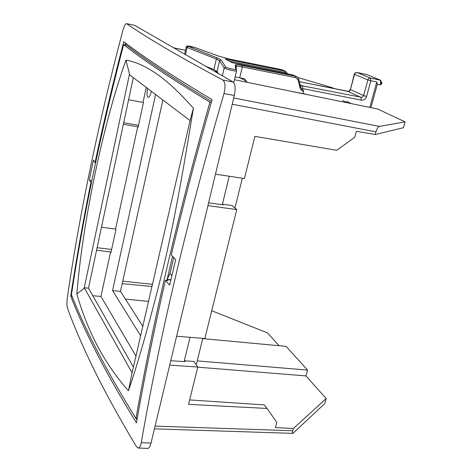 <?xml version="1.0" encoding="UTF-8"?>
<svg xmlns="http://www.w3.org/2000/svg" width="472" height="472" viewBox="0 0 472 472"><rect width="100%" height="100%" fill="white"/><g stroke="black" fill="none" stroke-linecap="round" stroke-linejoin="round"><path stroke-width="0.71" d="M176.628 336.241L204.848 338.507L236.749 209.592L232.271 205.585L222.424 204.193L229.221 176.245M202.724 338.613L286.067 346.354L307.567 370.083L305.944 375.907L326.17 398.557L324.724 403.607L292.947 433.39C292.398 433.502 292.333 432.629 292.752 430.759L293.377 428.505L275.382 427.561L276.793 422.399L267.093 408.451L188.552 404.368L197.792 367.027L193.921 361.463L184.328 360.75L190.027 337.315M215.462 174.162L244.431 178.546L254.874 136.349L336.678 150.297L354.696 137.328L356.342 131.293L375.216 134.508L375.954 131.871C377.104 128.431 378.255 126.608 379.405 126.402L405.059 121.882L403.389 127.735L375.216 134.508M142.886 326.453L120.478 291.377L162.899 99.97M120.478 291.377L112.56 290.581L155.601 94.435M146.255 87.35L142.998 102.365L143.435 102.719L138.137 127.157L137.712 126.767L115.546 229.085L115.929 229.604L110.967 252.485L110.595 251.936L96.571 250.231M208.583 202.854L223.126 204.836L222.424 204.193M170.764 360.708L184.935 361.646L184.328 360.75M136.013 356.171L100.955 296.428L110.595 251.936M147.683 88.435C146.751 92.854 146.821 95.781 147.901 97.22L148.208 97.368C149.453 97.226 150.503 95.179 151.364 91.226M140.709 335.869L112.56 290.581M242.319 178.227L234.968 207.999M202.789 338.341L196.252 364.815M169.708 365.116L197.792 367.027M207.922 205.633L236.749 209.592M141.281 442.659C159.689 336.371 187.248 219.999 223.97 93.544C225.669 86.529 225.286 82.016 222.813 79.998C198.34 66.936 178.493 55.885 163.271 46.84C147.978 37.766 135.753 30.043 126.602 23.671L134.591 25.335L233.091 81.986C235.292 84.022 235.699 88.524 234.313 95.491L151.034 443.043C150.143 446.524 149.028 448.306 147.683 448.4L138.19 448.046C139.588 447.934 140.621 446.14 141.281 442.659L151.034 443.043M126.449 23.6C125.286 23.848 124.053 26.273 122.755 30.863C97.952 125.115 79.491 213.987 67.384 297.478C66.794 302.174 66.806 305.638 67.407 307.88C73.561 325.173 82.122 345.109 93.09 367.682C104.011 390.22 118.448 416.528 136.396 446.601L138.19 448.046M89.338 179.826L90.913 182.511C83.019 221.457 76.293 259.317 70.741 296.08C76.877 312.122 85.196 330.477 95.692 351.15C106.159 371.8 119.735 395.683 136.426 422.806C144.479 377.157 154.137 329.645 165.401 280.268L169.696 285.1L175.672 259.6L171.283 255.016C183.136 204.995 196.741 153.188 212.117 99.604C190.104 86.506 172.068 75.284 158.002 65.938C143.889 56.563 132.484 48.48 123.782 41.684C112.944 82.989 103.368 123.304 95.043 162.628L93.421 160.102L89.338 179.826L91.757 181.083M70.741 296.08L72.009 296.204M136.154 418.499L136.957 419.803M90.913 182.511L91.45 182.581M125.587 44.993L125.711 44.527C134.396 51.342 145.712 59.419 159.666 68.759C173.307 77.898 190.617 88.777 211.598 101.403M125.587 43.076L125.109 44.899M166.84 280.421L167.047 279.536L167.938 280.539L165.401 280.268M95.043 162.628L95.586 162.71M167.047 279.536L170.899 279.949M142.998 102.365L128.596 99.757M115.546 229.085L101.462 227.244M123.699 122.755L138.544 125.281M122.744 281.153L152.574 284.362M97.108 247.712L111.628 249.446M137.712 126.767L123.369 124.313M100.955 296.428L92.795 295.72M334.394 88.671L332.388 87.727L297.738 77.485M209.12 68.198L211.993 68.794M405.059 121.882L377.671 109.008L234.436 79.727M211.721 310.735L267.612 332.961L278.981 345.693M293.377 428.505L326.17 398.557M197.756 367.175L305.944 375.907M125.41 299.089L148.656 301.401M122.195 283.637L152.072 286.539M189.65 399.931L264.373 404.911L267.093 408.451M197.219 360.891L307.567 370.083M216.365 72.369L217.81 72.653M217.321 71.797L214.365 71.213M351.428 103.645L346.448 101.238M347.427 102.831L342.613 100.489M172.516 256.308L167.135 279.365L170.941 279.772M137.181 418.546L135.971 418.487C119.687 392.114 106.395 368.838 96.099 348.661C85.768 328.459 77.55 310.482 71.437 294.74C83.308 216.117 100.701 132.738 123.623 44.598C132.213 51.407 143.417 59.466 157.229 68.788C170.994 78.086 188.564 89.196 209.928 102.123C177.678 215.804 153.028 321.261 135.971 418.487M211.32 102.377L209.928 102.123M171.861 275.854L170.003 273.489L167.135 279.365M173.725 257.57L170.003 273.489M133.458 367.175L88.494 288.168L133.322 77.55M132.107 372.845L84.264 287.743L129.369 74.659L190.074 120.566L132.107 372.845L128.443 390.751C115.929 376.609 105.368 361.227 96.76 344.613C88.382 328.258 81.745 311.361 76.853 293.908L84.571 287.997M88.494 288.168L84.264 287.743M76.853 293.908C82.335 224.424 102.701 124.779 125.947 60.186C134.738 61.443 144.745 65.85 155.984 73.402C167.377 81.231 179.85 92.842 193.396 108.235L190.074 120.566M193.396 108.235C186.375 150.603 177.047 209.019 164.38 263.394C150.733 318.376 138.756 360.826 128.443 390.751M125.947 60.186L129.717 74.818M126.561 45.188L123.623 44.598M301.649 89.161L303.295 90.158L303.472 91.544L302.941 93.603L289.796 91.049M235.103 76.936L244.514 78.688L246.927 82.281M302.977 93.462L305.944 94.188L302.941 93.603M232.366 62.746L225.144 58.947L284.71 71.012L282.061 69.738L229.952 59.159L218.554 56.109L194.901 47.519L187.602 46.097L217.574 58.003L221.032 59.85L225.716 67.006C225.988 67.756 235.929 70.086 235.611 69.331L235.268 64.941C235.493 64.475 237.794 64.67 242.171 65.525L295.62 76.281L292.841 74.942L232.507 62.776M235.327 65.691L236.195 65.862M356.808 72.487L355.127 72.936L354.389 73.915L354.549 74.311L355.534 72.877L357.08 72.523L370.42 78.098L369.057 78.334L368.018 79.444L363.564 95.592L362.938 96.713L361.9 97.374L302.458 85.851L300.41 86.169M366.526 74.493L356.985 72.493L366.992 74.611L380.532 80.216L370.42 78.098L370.862 80.789L367.83 79.933L354.549 74.311L350.442 89.591L363.564 95.592L366.573 96.453C365.599 99.108 363.877 100.335 361.404 100.135L302.812 88.618L301.655 89.149M369.794 107.404L376.78 82.004L377.399 84.116M380.196 84.842L380.703 82.818L380.255 80.134L366.992 74.611M381.535 84.122L380.703 82.818L381.866 82.93M225.144 58.947L225.563 59.118M218.276 73.467L217.09 71.402L213.881 69.567L205.621 66.186M233.433 82.234L233.882 82.057M232.218 104.218L375.954 131.871M292.752 430.759L155.093 426.104M126.602 23.671L134.591 25.335M222.813 79.998L233.091 81.986M223.97 93.544L234.313 95.491M185.472 50.315L173.631 47.79M233.723 97.958L379.405 126.402M300.599 87.231L300.015 87.863L300.8 89.633L303.472 91.544M239.746 77.609L242.307 66.936L295.791 77.668L298.086 79.951L300.015 87.863M239.817 77.62L246.703 81.438M283.047 70.08L281.967 69.714M293.844 75.296L292.74 74.924M300.039 84.653L302.458 85.851L302.812 88.618M229.439 61.159L284.87 72.364L286.758 73.709M287.749 73.909L285.501 71.266L284.71 71.012L284.87 72.364M347.687 91.332L299.319 81.68L348.59 91.385L349.652 90.866L350.366 89.833L354.307 74.169M350.206 89.438C348.997 91.302 348.194 91.934 347.805 91.344L360.98 97.427L361.404 100.135M376.78 82.004L370.862 80.789L366.573 96.453M298.67 79.325L298.086 79.951M302.758 89.951L300.699 87.35L298.77 79.444C297.531 77.201 296.752 76.234 296.428 76.541L295.62 76.281L295.791 77.668M242.171 65.525L242.307 66.936C238.726 66.233 236.69 66.033 236.207 66.34L236.189 66.363M235.268 64.941L236.065 65.555L236.207 66.34M195.579 47.749L195.697 47.778C190.139 46.144 185.667 45.17 186.228 46.952L187.107 47.513L185.502 54.616M285.501 71.266L282.02 69.72L229.911 59.147L218.672 56.133L195.821 47.837M188.304 46.539L187.107 47.513L216.335 59.018L219.58 60.764L224.182 67.968C224.471 68.865 236.271 71.697 236.531 70.936L236.065 65.555M217.574 58.003L216.335 59.018L213.881 69.567M221.032 59.85L219.58 60.764L217.09 71.402M225.716 67.006L224.182 67.968L222.341 75.803M235.611 69.331L236.437 69.968L236.531 70.936L233.864 82.116M236.543 70.918L233.888 82.051M185.478 50.297L173.566 47.755M292.835 433.367L154.438 428.847M296.428 76.541L292.793 74.924L232.436 62.752M380.532 80.216L381.86 82.948L381.547 84.075L380.296 84.871L377.358 84.27M370.921 107.634L377.423 84.028M232.484 62.764L225.474 59.071M184.617 54.109L186.216 47.011"/></g></svg>
